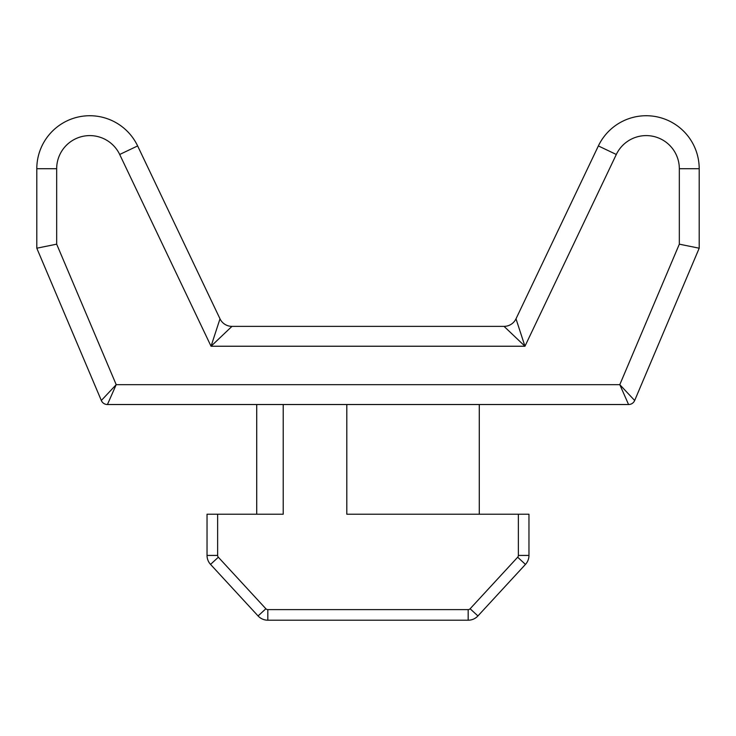 <?xml version="1.0" encoding="UTF-8"?>
<svg xmlns="http://www.w3.org/2000/svg" width="736" height="736" viewBox="0 0 736 736"><rect width="100%" height="100%" fill="white"/><g stroke="black" fill="none" stroke-linecap="round" stroke-linejoin="round"><path stroke-width="1.1" d="M116.205 384.661L101.329 400.494A6.624 6.624 0 0 0 107.428 404.533L116.205 384.661L56.672 244.168L36.8 248.207L101.329 400.494A6.624 6.624 0 0 0 107.428 404.533L628.572 404.533L619.795 384.661L116.205 384.661M50.048 245.52L36.8 248.207L50.048 245.52M101.329 400.494A6.624 6.624 0 0 0 107.428 404.533A6.624 6.624 0 0 1 101.329 400.494L36.8 248.207L36.8 168.719L56.672 168.719A33.12 33.12 0 0 1 119.692 154.477L211.048 346.242L231.96 326.37A13.248 13.248 0 0 1 223.597 323.398M699.2 248.207L634.671 400.494A6.624 6.624 0 0 1 628.572 404.533A6.624 6.624 0 0 0 634.671 400.494A6.624 6.624 0 0 1 628.572 404.533A6.624 6.624 0 0 0 634.671 400.494L619.795 384.661L679.328 244.168L699.2 248.207L699.2 168.719A52.992 52.992 0 0 0 598.368 145.93L516 318.826A13.248 13.248 0 0 1 504.04 326.37L524.952 346.242L516 318.826A13.248 13.248 0 0 1 504.04 326.37L231.96 326.37A13.248 13.248 0 0 1 220 318.826L137.632 145.93A52.992 52.992 0 0 0 36.8 168.719A52.992 52.992 0 0 1 137.632 145.93L119.692 154.477M207.037 555.422A13.248 13.248 0 0 0 210.542 564.402L258.078 615.949L210.542 564.402L218.334 557.216A2.65 2.65 0 0 1 217.635 555.422L207.037 555.422L207.037 514.225L283.213 514.225L283.213 404.533M518.365 514.225L518.365 555.422A2.65 2.65 0 0 1 517.666 557.216L470.129 608.764A2.65 2.65 0 0 1 468.179 609.61L267.821 609.61A2.65 2.65 0 0 1 265.871 608.764L258.078 615.949A13.248 13.248 0 0 0 267.821 620.209L468.179 620.209A13.248 13.248 0 0 0 477.922 615.949L525.458 564.402A13.248 13.248 0 0 0 528.963 555.422L528.963 514.225L346.803 514.225L346.803 404.533M231.96 326.37A13.248 13.248 0 0 1 220 318.826L211.048 346.242L524.952 346.242L616.308 154.477A33.12 33.12 0 0 1 679.328 168.719L679.328 244.168L679.328 168.719L699.2 168.719A52.992 52.992 0 0 0 598.368 145.93L616.308 154.477M256.717 404.533L256.717 514.225M479.283 514.225L479.283 404.533L479.283 514.225M634.671 400.494A6.624 6.624 0 0 1 628.572 404.533A6.624 6.624 0 0 0 634.671 400.494M265.871 608.764L218.334 557.216M217.635 555.422L217.635 514.225M267.821 620.209L267.821 609.61M468.179 609.61L468.179 620.209M477.922 615.949L470.129 608.764M517.666 557.216L525.458 564.402M528.963 555.422L518.365 555.422M56.672 244.168L56.672 168.719"/></g></svg>
